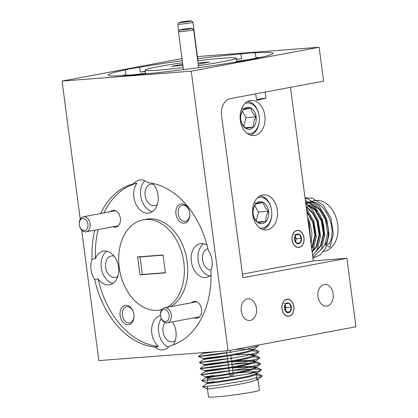 <?xml version="1.0" encoding="UTF-8"?>
<svg xmlns="http://www.w3.org/2000/svg" width="418" height="418" viewBox="0 0 418 418"><rect width="100%" height="100%" fill="white"/><g stroke="black" fill="none" stroke-linecap="round" stroke-linejoin="round"><path stroke-width="0.63" d="M305.871 204.203A24.448 17.227 79.4 0 1 306.916 204.371M309.357 205.097A24.448 17.227 79.4 0 1 323.856 235.71M321.259 244.154A24.448 17.227 79.4 0 1 317.508 249.118M327.331 244.363L329.086 244.034C338.303 228.62 324.629 199.234 308.939 201.8L314.843 200.619A25.744 18.141 -100.6 0 1 316.222 200.436A25.744 18.141 -100.6 0 1 337.582 223.562A25.744 18.141 -100.6 0 1 324.316 251.234L323.71 251.343M310.433 238.856L308.285 222.543M307.998 220.349L309.09 223.071L310.699 240.872M311.629 247.963L314.874 235.506L312.779 222.381L306.916 212.145M306.802 211.278L313.354 222.271L315.444 235.402L312.612 247.116L311.724 248.658M312.345 251.589L316.301 246.427L319.133 234.707L317.043 221.582L312.638 213.175L306.237 206.999M306.169 206.492L312.957 212.72L317.617 221.477L319.707 234.602L316.87 246.322L312.178 252.096M316.609 250.795L320.559 245.627L323.396 233.913L321.306 220.782L314.953 210.003L305.845 204.005M305.809 203.728L315.324 209.679L321.881 220.678L323.971 233.803L321.134 245.523L316.191 251.484M320.872 249.995L324.823 244.833L327.66 233.113L325.57 219.988L319.012 208.984L309.654 203.08L305.652 202.558M305.25 202.495C320.94 199.924 334.614 229.31 325.397 244.723L329.943 247.409L333.35 233.594L330.946 218.123L323.292 205.154L312.335 198.184L305.025 197.798M315.135 248.386A24.448 17.227 79.4 0 1 314.153 247.817M312.371 246.552A24.448 17.227 79.4 0 1 311.332 245.669M306.347 207.824A24.448 17.227 79.4 0 1 306.723 207.323M306.974 206.999A24.448 17.227 79.4 0 1 308.698 205.16M307.596 217.297L309.633 222.11L311.953 233.254L311.164 244.42M306.446 208.566L313.897 221.315L316.301 236.787L312.894 250.601L312.152 251.918M305.777 203.482L313.119 210.74L318.161 220.516L320.564 235.992L317.157 249.802L312.654 255.727M305.354 200.269L315.444 207.5L322.424 219.716L324.823 235.193L321.421 249.008L312.899 257.592M305.114 198.435L308.071 198.978L319.028 205.954L326.688 218.922L329.086 234.393L325.685 248.208L320.251 254.907L312.951 257.99M164.034 309.472A6.113 4.305 -100.6 0 0 160.491 315.6A6.113 4.305 -100.6 0 0 160.758 317.016A6.113 4.305 -100.6 0 0 165.627 321.573A6.113 4.305 -100.6 0 0 169.138 315.193A6.113 4.305 -100.6 0 0 164.034 309.472M160.491 315.6L160.475 315.423A7.639 5.382 79.4 0 1 164.488 307.815A7.639 5.382 79.4 0 1 164.901 307.763A7.639 5.382 79.4 0 1 171.234 314.623A7.639 5.382 79.4 0 1 167.299 322.832A7.639 5.382 79.4 0 1 166.892 322.884A7.639 5.382 79.4 0 1 160.805 317.189L160.758 317.016M82.842 218.452A6.113 4.305 -100.6 0 0 79.3 224.581A6.113 4.305 -100.6 0 0 79.566 225.997A6.113 4.305 -100.6 0 0 84.436 230.553A6.113 4.305 -100.6 0 0 87.942 224.173A6.113 4.305 -100.6 0 0 82.842 218.452M79.3 224.581L79.284 224.403A7.639 5.382 79.4 0 1 83.297 216.79A7.639 5.382 79.4 0 1 83.71 216.738A7.639 5.382 79.4 0 1 90.042 223.599A7.639 5.382 79.4 0 1 86.108 231.812A7.639 5.382 79.4 0 1 85.7 231.865A7.639 5.382 79.4 0 1 79.613 226.169L79.566 225.997M190.117 28.377A6.113 0.334 -7.5 0 0 183.654 29.15A6.113 0.334 -7.5 0 0 179.803 29.95A6.113 0.334 -7.5 0 0 181.59 29.971A6.113 0.334 -7.5 0 0 188.356 29.15A6.113 0.334 -7.5 0 0 191.904 28.356A6.113 0.334 -7.5 0 0 190.117 28.377M191.904 28.356L193.612 29.668A7.639 0.418 172.5 0 1 193.628 29.688A7.639 0.418 172.5 0 1 188.993 30.686A7.639 0.418 172.5 0 1 180.722 31.684A7.639 0.418 172.5 0 1 178.481 31.684A7.639 0.418 172.5 0 1 178.486 31.658L179.803 29.95M259.73 227.873A15.403 10.894 85.6 0 0 262.891 227.935A15.403 10.894 85.6 0 0 271.627 210.677A15.403 10.894 85.6 0 0 258.878 197.442A15.403 10.894 85.6 0 0 257.431 197.86M260.268 195.786A17.112 12.106 -94.4 0 1 271.747 211.858A17.112 12.106 -94.4 0 1 262.844 229.492M262.321 223.604A11.025 7.801 85.6 0 0 265.973 221.425A11.025 7.801 85.6 0 0 268.575 211.252A11.025 7.801 85.6 0 0 263.481 202.516A11.025 7.801 85.6 0 0 255.795 203.958A11.025 7.801 85.6 0 0 253.193 214.131A11.025 7.801 85.6 0 0 258.282 222.862A11.025 7.801 85.6 0 0 262.321 223.604M261.088 222.224L265.973 221.425C265.477 218.165 266.344 214.774 268.575 211.252C265.534 208.467 263.836 205.557 263.481 202.516L255.795 203.958C253.58 207.422 252.712 210.813 253.193 214.131C253.517 217.12 255.215 220.03 258.282 222.862L261.088 222.224M256.25 220.741L258.481 212.02L254.797 205.703M258.481 212.02L268.575 211.252M254.013 203.242L263.481 202.516M257.472 222.073L265.973 221.425M247.299 133.488A15.403 10.894 85.6 0 0 250.466 133.551A15.403 10.894 85.6 0 0 259.197 116.293A15.403 10.894 85.6 0 0 246.448 103.058A15.403 10.894 85.6 0 0 245.005 103.476M247.843 101.402A17.112 12.106 -94.4 0 1 259.322 117.474A17.112 12.106 -94.4 0 1 250.419 135.108M249.896 129.219A11.025 7.801 85.6 0 0 253.548 127.041A11.025 7.801 85.6 0 0 256.145 116.868A11.025 7.801 85.6 0 0 251.056 108.131A11.025 7.801 85.6 0 0 243.365 109.573A11.025 7.801 85.6 0 0 240.768 119.747A11.025 7.801 85.6 0 0 245.857 128.478A11.025 7.801 85.6 0 0 249.896 129.219M248.663 127.84L253.548 127.041C253.052 123.78 253.919 120.389 256.145 116.868C253.109 114.083 251.411 111.172 251.056 108.131L243.365 109.573C241.149 113.038 240.287 116.429 240.768 119.747C241.092 122.735 242.79 125.646 245.857 128.478L248.663 127.84M243.825 126.356L246.056 117.636L242.372 111.319M246.056 117.636L256.145 116.868M241.588 108.858L251.056 108.131M245.047 127.689L253.548 127.041M189.411 20.916A6.113 0.334 -7.5 0 0 182.953 21.689A6.113 0.334 -7.5 0 0 179.097 22.494A6.113 0.334 -7.5 0 0 180.889 22.515A6.113 0.334 -7.5 0 0 187.656 21.689A6.113 0.334 -7.5 0 0 191.198 20.9A6.113 0.334 -7.5 0 0 189.411 20.916M191.198 20.9L192.912 22.211A7.639 0.418 172.5 0 1 192.923 22.232A7.639 0.418 172.5 0 1 188.293 23.225A7.639 0.418 172.5 0 1 180.022 24.223A7.639 0.418 172.5 0 1 177.775 24.223A7.639 0.418 172.5 0 1 177.786 24.202L179.097 22.494M298.682 243.814A4.938 3.496 85.6 0 0 300.317 242.837A4.938 3.496 85.6 0 0 301.482 238.281A4.938 3.496 85.6 0 0 299.204 234.367A4.938 3.496 85.6 0 0 295.756 235.01A4.938 3.496 85.6 0 0 294.591 239.571A4.938 3.496 85.6 0 0 296.874 243.485A4.938 3.496 85.6 0 0 298.682 243.814M298.128 243.198L300.317 242.837L301.482 238.281L299.204 234.367L295.756 235.01L294.591 239.571L296.874 243.485L298.128 243.198M299.136 247.252A8.407 5.951 85.6 0 0 303.902 237.826A8.407 5.951 85.6 0 0 296.942 230.6A8.407 5.951 85.6 0 0 292.172 240.021A8.407 5.951 85.6 0 0 299.136 247.252M295.427 241.818A4.279 3.025 85.6 0 0 295.735 240.956A4.279 3.025 85.6 0 0 295.176 236.719A4.279 3.025 85.6 0 0 295.003 236.447M295.489 241.912L296.315 238.673L295.009 236.436M296.315 238.673L301.482 238.281M294.037 234.764L299.204 234.367M296.508 243.13L300.317 242.837M288.566 312.664A4.938 3.496 85.6 0 0 290.202 311.687A4.938 3.496 85.6 0 0 291.367 307.131A4.938 3.496 85.6 0 0 289.089 303.217A4.938 3.496 85.6 0 0 285.64 303.86A4.938 3.496 85.6 0 0 284.475 308.421A4.938 3.496 85.6 0 0 286.758 312.33A4.938 3.496 85.6 0 0 288.566 312.664M288.012 312.042L290.202 311.687L291.367 307.131L289.089 303.217L285.64 303.86L284.475 308.421L286.758 312.33L288.012 312.042M289.016 316.097A8.407 5.951 85.6 0 0 293.786 306.676A8.407 5.951 85.6 0 0 286.826 299.45A8.407 5.951 85.6 0 0 282.056 308.871A8.407 5.951 85.6 0 0 289.016 316.097M285.311 310.668A4.279 3.025 85.6 0 0 285.619 309.801A4.279 3.025 85.6 0 0 285.06 305.568A4.279 3.025 85.6 0 0 284.888 305.297L286.199 307.523L291.367 307.131M285.374 310.762L286.199 307.523M283.921 303.609L289.089 303.217M286.393 311.98L290.202 311.687M304.006 237.805A8.559 6.056 85.6 0 0 297.386 230.391A8.559 6.056 85.6 0 0 292.072 240.042A8.559 6.056 85.6 0 0 298.692 247.456A8.559 6.056 85.6 0 0 304.006 237.805M175.957 214.042A9.776 6.892 -100.6 0 0 183.977 223.207A9.776 6.892 -100.6 0 0 189.782 213.389A9.776 6.892 -100.6 0 0 189.735 212.992A9.776 6.892 -100.6 0 0 189.359 211.127A9.776 6.892 -100.6 0 0 180.91 203.932A9.776 6.892 -100.6 0 0 175.957 214.042M189.385 211.221A8.188 5.768 -100.6 0 0 182.447 205.259A8.188 5.768 -100.6 0 0 178.183 213.75A8.188 5.768 -100.6 0 0 185.461 221.357A8.188 5.768 -100.6 0 0 189.772 213.295M94.719 230.198A83.119 58.567 -100.6 0 0 92.054 259.238L95.466 258.601A17.112 12.059 -100.6 0 1 103.324 251.15A17.112 12.059 -100.6 0 1 118.534 267.05A17.112 12.059 -100.6 0 1 109.62 284.789A17.112 12.059 -100.6 0 1 98.126 278.816L94.719 279.454A83.119 58.567 -100.6 0 0 155.068 347.118A17.112 12.059 -100.6 0 0 163.626 349.793A17.112 12.059 -100.6 0 0 169.457 346.015A83.119 58.567 -100.6 0 0 210.97 270.571A17.112 12.059 -100.6 0 0 212.025 260.278A17.112 12.059 -100.6 0 0 208.31 250.356A83.119 58.567 -100.6 0 0 147.956 182.692A17.112 12.059 -100.6 0 0 139.403 180.017A17.112 12.059 -100.6 0 0 133.567 183.795A83.119 58.567 -100.6 0 0 100.55 213.561M207.035 245.152A17.112 12.059 -100.6 0 0 200.227 243.741A17.112 12.059 -100.6 0 0 191.313 261.485A17.112 12.059 -100.6 0 0 206.523 277.385A17.112 12.059 -100.6 0 0 211.08 275.023M203.77 243.814A17.112 12.059 -100.6 0 0 198.137 260.21A17.112 12.059 -100.6 0 0 209.799 276.032M277.296 210.076A17.603 12.451 85.6 0 0 263.674 194.825A17.603 12.451 85.6 0 0 252.744 214.674A17.603 12.451 85.6 0 0 266.36 229.926A17.603 12.451 85.6 0 0 277.296 210.076M264.866 115.692A17.603 12.451 85.6 0 0 251.249 100.44A17.603 12.451 85.6 0 0 240.313 120.285A17.603 12.451 85.6 0 0 253.935 135.542A17.603 12.451 85.6 0 0 264.866 115.692M265.174 92.075L265.968 98.126A8.188 0.444 -7.5 0 0 256.511 99.73M265.968 98.126L257.446 100.31L256.532 99.892L255.738 93.841M207.918 248.653A10.878 7.665 -100.6 0 0 202.526 259.871A10.878 7.665 -100.6 0 0 211.153 270.07M194.255 317.784A8.559 6.03 -100.6 0 0 201.591 309.665A8.559 6.03 -100.6 0 0 201.549 309.315A8.559 6.03 -100.6 0 0 201.22 307.685A8.559 6.03 -100.6 0 0 191.444 302.768M113.064 226.765A8.559 6.03 -100.6 0 0 120.4 218.645A8.559 6.03 -100.6 0 0 120.358 218.295A8.559 6.03 -100.6 0 0 120.029 216.665A8.559 6.03 -100.6 0 0 110.253 211.748M120.112 315.543A9.776 6.892 -100.6 0 0 128.133 324.702A9.776 6.892 -100.6 0 0 133.938 314.89A9.776 6.892 -100.6 0 0 133.891 314.488A9.776 6.892 -100.6 0 0 133.514 312.622A9.776 6.892 -100.6 0 0 125.06 305.433A9.776 6.892 -100.6 0 0 120.112 315.543M133.541 312.721A8.188 5.768 -100.6 0 0 126.602 306.76A8.188 5.768 -100.6 0 0 122.338 315.25A8.188 5.768 -100.6 0 0 129.617 322.858A8.188 5.768 -100.6 0 0 133.927 314.791M133.567 183.795L136.979 183.157A17.112 12.059 -100.6 0 0 133.906 197.124A17.112 12.059 -100.6 0 0 149.111 213.018A17.112 12.059 -100.6 0 0 158.02 195.279A17.112 12.059 -100.6 0 0 152.779 183.424M144.827 180.707A17.112 12.059 -100.6 0 0 140.725 195.843A17.112 12.059 -100.6 0 0 152.387 211.67M92.054 259.238A17.112 12.059 -100.6 0 0 91.004 269.532A17.112 12.059 -100.6 0 0 94.719 279.454M106.867 251.223A17.112 12.059 -100.6 0 0 101.234 267.614A17.112 12.059 -100.6 0 0 112.902 283.441M165.11 322.618A10.878 7.665 -100.6 0 0 163.041 331.641A10.878 7.665 -100.6 0 0 172.707 341.746A10.878 7.665 -100.6 0 0 175.299 340.513M173.256 344.845A17.112 12.059 -100.6 0 0 175.941 331.411A17.112 12.059 -100.6 0 0 172.482 321.86M155.068 347.118L158.479 346.475A17.112 12.059 -100.6 0 1 151.828 333.256A17.112 12.059 -100.6 0 1 160.491 315.564M161.301 318.589A17.112 12.059 -100.6 0 0 158.647 331.976A17.112 12.059 -100.6 0 0 168.428 347.186M153.641 184.442A10.878 7.665 -100.6 0 0 150.783 184.228A10.878 7.665 -100.6 0 0 145.119 195.509A10.878 7.665 -100.6 0 0 154.785 205.614A10.878 7.665 -100.6 0 0 157.377 204.381M114.156 256.213A10.878 7.665 -100.6 0 0 111.292 255.999A10.878 7.665 -100.6 0 0 105.629 267.28A10.878 7.665 -100.6 0 0 115.295 277.385A10.878 7.665 -100.6 0 0 117.886 276.152M170.554 306.681A45.839 32.296 -100.6 0 0 187.222 261.799A45.839 32.296 -100.6 0 0 146.488 219.21L143.081 219.852A45.839 32.296 -100.6 0 0 119.214 267.374A45.839 32.296 -100.6 0 0 159.948 309.957A45.839 32.296 -100.6 0 0 161.876 309.508M167.143 307.319A45.839 32.296 -100.6 0 0 183.815 262.436A45.839 32.296 -100.6 0 0 143.081 219.852M145.569 73.27A17.112 0.93 -7.5 0 1 130.85 74.942A17.112 0.93 -7.5 0 1 125.823 74.942A17.112 0.93 -7.5 0 1 125.99 74.78L125.353 69.942A83.119 4.525 172.5 0 0 108.194 75.015A83.119 4.525 172.5 0 0 125.875 75.486A17.112 0.93 -7.5 0 0 130.709 75.376A17.112 0.93 -7.5 0 0 140.265 74.388A83.119 4.525 -7.5 0 0 241.604 61.054A17.112 0.93 -7.5 0 0 255.847 58.389A83.119 4.525 -7.5 0 0 273.006 53.316A83.119 4.525 -7.5 0 0 255.325 52.846A17.112 0.93 -7.5 0 0 250.486 52.955A17.112 0.93 -7.5 0 0 240.935 53.943L241.573 58.786A17.112 0.93 -7.5 0 0 236.217 59.492M145.328 71.447A17.112 0.93 -7.5 0 0 140.229 72.115L139.591 67.277A17.112 0.93 -7.5 0 0 125.353 69.942M197.714 60.746A45.839 2.498 172.5 0 1 222.569 58.18A45.839 2.498 172.5 0 1 236.045 58.18A45.839 2.498 172.5 0 1 198.357 65.626M183.209 67.617A45.839 2.498 172.5 0 1 158.631 70.151A45.839 2.498 172.5 0 1 145.156 70.151A45.839 2.498 172.5 0 1 182.567 62.742M317.999 296.686A10.878 7.696 85.6 0 0 326.411 306.117A10.878 7.696 85.6 0 0 333.172 293.849A10.878 7.696 85.6 0 0 324.755 284.423A10.878 7.696 85.6 0 0 317.999 296.686M241.27 311.049A10.878 7.696 85.6 0 0 249.687 320.481A10.878 7.696 85.6 0 0 256.448 308.212A10.878 7.696 85.6 0 0 248.031 298.786A10.878 7.696 85.6 0 0 241.27 311.049M281.957 308.892A8.559 6.056 85.6 0 0 288.577 316.306A8.559 6.056 85.6 0 0 293.891 306.655A8.559 6.056 85.6 0 0 287.27 299.241A8.559 6.056 85.6 0 0 281.957 308.892M198.001 62.899L209.658 62.01L198.163 64.163M182.76 64.22L171.542 66.321L182.922 65.448M197.442 56.561L319.138 47.255L323.6 81.139L230.25 98.617A15.278 10.811 85.6 0 0 221.582 115.734L242.915 277.761L346.924 258.293L313.328 260.858L290.484 87.336M242.44 274.13L313.328 260.858M163.109 255.168L140.03 256.929L142.339 274.464L165.418 272.698M140.04 257.007L137.585 256.924L163.083 254.975L165.439 272.886L139.946 274.835L142.329 274.386M319.138 47.255L191.261 71.196L228.061 350.723L355.937 326.782L346.924 258.293M98.126 278.816A83.119 58.567 -100.6 0 0 158.479 346.475M137.585 256.924L139.946 274.835M125.99 74.78A83.119 4.525 -7.5 0 0 121.533 75.721M182.023 58.614L62.063 81.071L80.24 219.157M191.261 71.196L62.063 81.071M139.591 67.277A83.119 4.525 172.5 0 1 182.3 60.714M197.724 58.682A83.119 4.525 172.5 0 1 240.935 53.943M228.061 350.723L98.862 360.598L81.672 230.015M260.304 57.449A83.119 4.525 -7.5 0 0 255.962 57.684A17.112 0.93 -7.5 0 1 256.156 57.794A17.112 0.93 -7.5 0 1 236.457 61.315M241.573 58.786A83.119 4.525 -7.5 0 0 236.191 59.283M145.302 71.248A83.119 4.525 -7.5 0 0 140.229 72.115M255.325 52.846L255.962 57.684M136.979 183.157A83.119 58.567 -100.6 0 0 103.962 212.924M98.131 229.56A83.119 58.567 -100.6 0 0 95.466 258.601M257.619 345.19L258.24 345.608L257.958 346.026L243.475 350.023L213.541 354.981L198.529 356.512L213.535 354.15L226.728 352.646M230.381 352.29L231.964 352.144M252.012 350.848L258.653 351.324L259.035 351.658L258.752 352.076L244.269 356.068L214.335 361.032L199.323 362.563L214.335 360.201L227.528 358.696M231.18 358.341L232.758 358.195M252.812 356.899L259.453 357.374L259.834 357.709L259.552 358.127L245.068 362.119L215.134 367.082L200.123 368.613L215.129 366.252L228.322 364.747M231.974 364.391L250.988 363.012M253.606 362.949L260.247 363.425L260.628 363.759L260.346 364.177L245.862 368.169L215.928 373.133L200.917 374.664L215.928 372.302L229.121 370.797M232.769 370.442L251.788 369.063M254.405 369L261.046 369.47L261.428 369.81L261.145 370.228L246.662 374.22L216.728 379.183L201.722 380.777L205.969 377.459M256.187 375.04L261.84 375.521L262.222 375.86L261.94 376.278L247.456 380.27L217.522 385.234L202.521 386.828L206.753 383.525C205.52 384.147 235.856 380.025 249.995 376.54L255.466 374.951L257.253 373.807L257.159 373.075L256.887 373.478L255.947 373.248M213.42 376.278C202.14 377.987 203.89 377.893 218.661 376.001C228.05 374.69 241.907 372.26 249.196 370.489L254.672 368.901L256.459 367.751L256.365 367.025L256.093 367.432L249.102 369.758C241.813 371.534 227.956 373.964 218.567 375.275C203.796 377.167 202.046 377.261 213.326 375.552L205.865 376.749L205.959 377.48M256.088 367.432L243.49 367.218L232.455 368.039M228.803 368.373L227.058 368.545M212.626 370.228C201.345 371.936 203.091 371.842 217.867 369.951C227.256 368.639 241.113 366.21 248.402 364.439L253.872 362.85L255.664 361.706L255.565 360.974L255.293 361.382L242.691 361.168L231.661 361.988M228.003 362.328L226.263 362.495M211.827 364.177C200.546 365.886 202.296 365.792 217.073 363.9C226.457 362.589 240.313 360.159 247.608 358.388L253.078 356.8L254.865 355.655L254.771 354.924L254.499 355.331L249.917 354.866M211.033 358.127C199.752 359.835 201.502 359.741 216.273 357.85C225.663 356.538 239.519 354.109 246.808 352.337L252.279 350.749L254.071 349.605L253.972 348.873L253.7 349.281L241.097 349.067L234.435 349.526M202.693 352.661L202.772 353.278L206.194 353.017L217.235 351.548M258.653 351.324L253.7 349.281L246.714 351.611C239.425 353.382 225.568 355.812 216.179 357.124C201.403 359.015 199.658 359.109 210.933 357.4L225.37 355.718M198.54 356.575L203.488 358.618L210.933 357.4M234.19 354.924L251.213 354.177L254.771 354.924M259.453 357.374L254.499 355.331L247.508 357.662C240.219 359.433 226.363 361.863 216.973 363.174C202.202 365.066 200.452 365.16 211.733 363.451L226.164 361.769M199.334 362.625L204.287 364.668L211.733 363.451M234.984 360.974L252.012 360.227L255.565 360.974M260.247 363.425L255.293 361.382L248.308 363.712C241.014 365.484 227.157 367.913 217.773 369.225C202.996 371.116 201.251 371.21 212.527 369.502L226.964 367.819M200.128 368.676L205.081 370.714L212.527 369.502M235.783 367.025L252.806 366.278L256.365 367.025M200.927 374.727L205.865 376.754M236.578 373.075L239.133 372.882M255.853 372.522L257.159 373.075M261.84 375.521L256.887 373.483L249.901 375.808C242.607 377.585 228.75 380.014 219.366 381.326C204.59 383.217 202.845 383.311 214.12 381.603M201.722 380.777L206.675 382.815L207.856 382.512M256.652 378.572L257.953 379.126L257.687 379.528L250.695 381.859C236.557 385.349 206.22 389.471 207.453 388.85L202.61 386.849M234.926 373.378A24.448 1.332 172.5 0 1 255.779 371.963A24.448 1.332 172.5 0 1 248.767 373.833A24.448 1.332 172.5 0 1 222.402 377.595A24.448 1.332 172.5 0 1 207.307 378.342A24.448 1.332 172.5 0 1 212.318 376.858M229.581 374.309L229.722 375.39L232.836 375.05L233.359 374.909L233.197 373.687M207.453 388.85L207.15 386.519M207.459 388.86L208.514 396.896A25.67 1.395 -7.5 0 0 224.367 396.107A25.67 1.395 -7.5 0 0 252.054 392.162A25.67 1.395 -7.5 0 0 259.411 390.193L257.953 379.126M305.798 203.634L309.283 202.981M309.858 202.876L313.547 202.187M196.784 301.77L164.488 307.815M199.595 316.787L167.299 322.832M115.593 210.745L83.297 216.79M118.404 225.767L86.108 231.812M183.476 69.649L178.481 31.684M198.623 67.653L193.628 29.688M178.716 31.36L177.775 24.223M197.991 60.714L192.923 22.232M236.536 61.927L236.045 58.18M145.647 73.892L145.156 70.151M161.797 309.613L159.948 309.957M198.529 356.512L202.782 353.257M199.323 362.563L203.582 359.308M200.123 368.613L204.376 365.358M200.917 374.664L205.175 371.409M261.046 369.47L256.093 367.432L260.346 364.177M253.7 349.281L257.958 346.026M254.499 355.331L258.752 352.076M255.293 361.382L259.552 358.127M256.887 373.478L261.145 370.228M257.687 379.528L261.94 376.278M207.474 388.865L202.521 386.828M255.779 371.963L256.041 373.948M256.135 374.674L256.835 379.999M206.659 382.799L206.753 383.531M230.125 350.336L230.396 352.411M230.809 355.535L231.509 360.859M231.603 361.586L232.309 366.91M232.403 367.636L233.103 372.96M226.493 350.843L227.094 355.431M227.193 356.157L227.894 361.481M227.988 362.207L228.688 367.532M228.787 368.258L229.487 373.582M205.066 370.703L205.16 371.43M204.271 364.653L204.365 365.379M203.472 358.602L203.571 359.328M207.307 378.342L207.887 382.773"/></g></svg>
